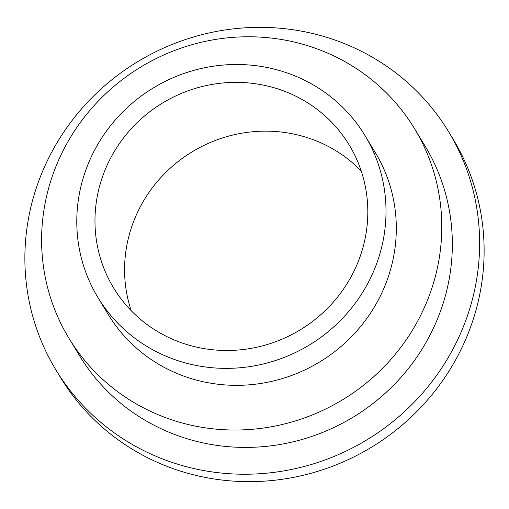 <?xml version="1.0" encoding="UTF-8"?>
<svg xmlns="http://www.w3.org/2000/svg" width="509" height="509" viewBox="0 0 509 509"><rect width="100%" height="100%" fill="white"/><g stroke="black" fill="none" stroke-linecap="round" stroke-linejoin="round"><path stroke-width="0.76" d="M68.931 338.243L79.487 355.632A202.086 194.572 -31.3 0 0 192.828 440.4A202.086 194.572 -31.3 0 0 408.867 367.918A202.086 194.572 -31.3 0 0 425.009 145.943L414.453 128.554A202.086 194.572 -31.3 0 0 301.112 43.787A202.086 194.572 -31.3 0 0 85.073 116.268A202.086 194.572 -31.3 0 0 68.931 338.243A202.086 194.572 -31.3 0 0 182.273 423.011A202.086 194.572 -31.3 0 0 398.312 350.529A202.086 194.572 -31.3 0 0 414.453 128.554M55.926 369.928L60.431 377.354A229.642 221.11 -31.3 0 0 189.227 473.675A229.642 221.11 -31.3 0 0 434.731 391.313A229.642 221.11 -31.3 0 0 453.074 139.072L448.569 131.646A229.642 221.11 -31.3 0 0 319.773 35.325A229.642 221.11 -31.3 0 0 74.269 117.687A229.642 221.11 -31.3 0 0 55.926 369.928A229.642 221.11 -31.3 0 0 184.722 466.257A229.642 221.11 -31.3 0 0 430.226 383.894A229.642 221.11 -31.3 0 0 448.569 131.646M190.881 345.706A137.786 132.664 -31.3 0 0 338.18 296.289A137.786 132.664 -31.3 0 0 349.187 144.944A137.786 132.664 -31.3 0 0 271.908 87.147A137.786 132.664 -31.3 0 0 124.61 136.565A137.786 132.664 -31.3 0 0 113.602 287.916A137.786 132.664 -31.3 0 0 190.881 345.706M361.237 171.011A137.786 132.664 -31.3 0 0 301.519 135.935A137.786 132.664 -31.3 0 0 164.032 174.173A137.786 132.664 -31.3 0 0 131.163 310.636M97.9 297.447L108.194 314.416A156.155 150.352 -31.3 0 0 195.78 379.918A156.155 150.352 -31.3 0 0 362.72 323.909A156.155 150.352 -31.3 0 0 375.19 152.382L364.896 135.413A156.155 150.352 -31.3 0 0 277.31 69.911A156.155 150.352 -31.3 0 0 110.37 125.92A156.155 150.352 -31.3 0 0 97.9 297.447A156.155 150.352 -31.3 0 0 185.48 362.949A156.155 150.352 -31.3 0 0 352.419 306.94A156.155 150.352 -31.3 0 0 364.896 135.413"/></g></svg>
